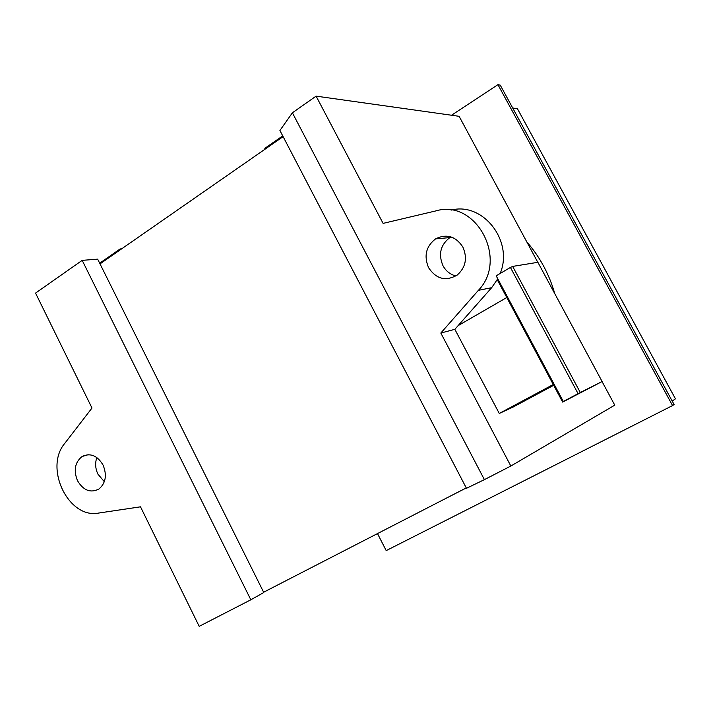 <?xml version="1.0" encoding="UTF-8"?>
<svg xmlns="http://www.w3.org/2000/svg" width="711" height="711" viewBox="0 0 711 711"><rect width="100%" height="100%" fill="white"/><g stroke="black" fill="none" stroke-linecap="round" stroke-linejoin="round"><path stroke-width="1.07" d="M562.641 402.079L574.55 395.796L563.316 401.466L496.18 275.824L510.427 267.452L512.658 266.412L537.88 262.306L602.11 381.514L562.641 402.079L497.576 280.285L498.331 279.841M563.316 401.466L580.292 392.516L512.658 266.412M580.292 392.516L602.11 381.514M578.087 393.663L510.427 267.452M553.682 385.309L513.058 407.074L499.273 413.455L454.853 329.326L440.82 333.032L478.387 290.337C508.569 259.355 475.961 198.849 436.074 210.856L383.096 223.387L316.102 96.136L459.119 116.311L537.8 262.323M499.273 413.455L553.256 384.509L506.783 297.518L458.124 325.629M377.497 533.588L386.197 550.607L672.553 405.572L497.94 84.653L451.512 115.235M672.197 401.048L675.45 398.835L517.466 108.801L512.675 107.965M672.553 405.572L674.081 404.506L500.26 85.16L497.94 84.653M526.753 241.811C539.827 256.804 549.159 274.091 554.767 293.661M77.481 480.654C83.347 490.466 90.484 493.265 98.891 489.052C105.726 483.222 107.13 475.241 103.095 465.118C97.38 455.564 90.413 452.676 82.183 456.462L82.129 456.489C74.957 462.239 73.402 470.291 77.481 480.654M104.33 481.72L97.896 474.095C95.301 468.469 94.963 462.959 96.865 457.555M451.032 236.914L449.841 237.598C440.465 244.886 438.18 254.271 442.989 265.736C445.957 271.095 450.25 274.508 455.875 275.975M435.719 238.789C446.668 233.528 455.707 236.265 462.843 247.001C467.616 258.031 465.758 267.363 457.28 275.015C445.868 281.583 436.314 279.165 428.617 267.754C423.685 255.978 426.013 246.353 435.576 238.878L435.719 238.789M451.076 210.145C482.84 201.577 513.875 241.038 500.153 273.486M497.771 278.801L491.657 287.688L454.853 329.326M440.82 333.032L510.836 466.034L614.766 405.154L602.048 381.549M250.832 599.791L199.196 626.347L140.502 506.819L98.66 513.058C68.54 519.181 43.806 467.856 64.754 443.388L91.986 408.025L35.55 293.092L82.183 260.359L97.656 259.151L263.781 592.53L250.832 599.791L82.183 260.359M466.256 487.897L263.63 592.21L466.256 487.897M100.011 263.879L283.111 136.628L100.011 263.879M466.469 488.306L279.912 130.495L292.39 112.791L484.395 479.641L466.469 488.306M510.836 466.034L484.395 479.641M292.39 112.791L316.102 96.136M269.309 589.295L268.038 589.997M287.546 579.9L263.648 592.254M466.274 487.95L447.432 497.593M105.157 260.306L103.646 260.43M121.67 248.832L120.177 248.93L99.673 263.194M282.729 135.89L264.821 148.341L266.136 148.421M478.387 290.337L491.657 287.688M449.841 237.598L435.576 238.878M82.129 456.489L88.244 454.685"/></g></svg>

